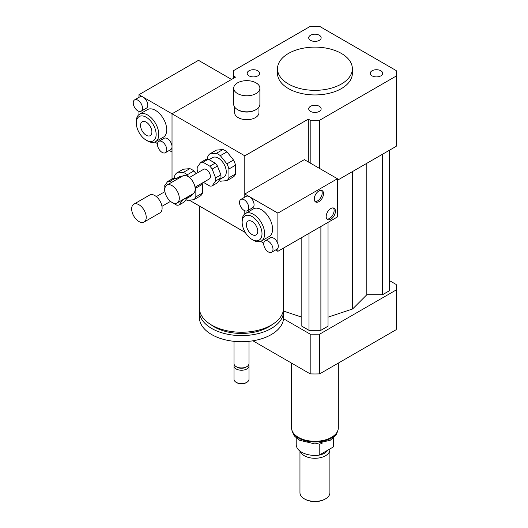 <?xml version="1.0" encoding="UTF-8"?>
<svg xmlns="http://www.w3.org/2000/svg" width="528" height="528" viewBox="0 0 528 528"><rect width="100%" height="100%" fill="white"/><g stroke="black" fill="none" stroke-linecap="round" stroke-linejoin="round"><path stroke-width="0.79" d="M372.062 70.778A6.217 3.59 180 0 1 378.84 70A6.217 3.59 180 0 1 382.681 73.319A6.217 3.59 180 0 1 376.464 76.91A6.217 3.59 180 0 1 370.24 73.319A6.217 3.59 180 0 1 372.062 70.778M319.328 106.3A6.217 3.59 180 0 1 321.149 108.841A6.217 3.59 180 0 1 314.932 112.431A6.217 3.59 180 0 1 308.715 108.841A6.217 3.59 180 0 1 312.55 105.521A6.217 3.59 180 0 1 319.328 106.3M257.803 75.854A6.217 3.59 180 0 1 251.024 76.633A6.217 3.59 180 0 1 247.183 73.319A6.217 3.59 180 0 1 253.4 69.729A6.217 3.59 180 0 1 259.624 73.319A6.217 3.59 180 0 1 257.803 75.854M310.537 40.333A6.217 3.59 180 0 1 308.715 37.792A6.217 3.59 180 0 1 314.932 34.201A6.217 3.59 180 0 1 321.149 37.792A6.217 3.59 180 0 1 317.315 41.111A6.217 3.59 180 0 1 310.537 40.333M256.047 82.863A13.101 7.564 180 0 1 259.888 88.216A13.101 7.564 180 0 1 246.787 95.779A13.101 7.564 180 0 1 233.686 88.216A13.101 7.564 180 0 1 241.771 81.226A13.101 7.564 180 0 1 256.047 82.863M259.888 88.216L259.888 104.26A13.101 7.564 180 0 1 256.047 109.606A13.101 7.564 180 0 1 237.521 109.606A13.101 7.564 180 0 1 233.686 104.26L233.686 88.216M256.047 109.606L255.387 109.989A12.164 7.022 180 0 1 238.187 109.989L237.521 109.606M258.951 107.065L258.951 112.662A12.164 7.022 180 0 1 246.787 119.684A12.164 7.022 180 0 1 234.623 112.662L234.623 107.065M283.595 248.021L283.595 307.93A42.101 24.308 180 0 1 271.267 325.116A42.101 24.308 180 0 1 225.383 330.389A42.101 24.308 180 0 1 199.386 307.93L199.386 205.999M272.23 324.542A38.359 22.15 180 0 1 268.62 326.951A38.359 22.15 180 0 1 210.751 324.542M283.496 309.613A42.101 24.308 180 0 1 283.595 311.289A42.101 24.308 180 0 1 271.267 328.482A42.101 24.308 180 0 1 225.383 333.749A42.101 24.308 180 0 1 199.386 311.289A42.101 24.308 180 0 1 199.492 309.613M283.595 311.289L283.595 317.401A42.101 24.308 180 0 1 271.267 334.594A42.101 24.308 180 0 1 225.383 339.86A42.101 24.308 180 0 1 199.386 317.401L199.386 311.289M248.978 341.326L248.978 363.62A7.484 4.323 180 0 1 246.787 366.676A7.484 4.323 180 0 1 236.201 366.676A7.484 4.323 180 0 1 234.01 363.62L234.01 341.326M245.791 367.25L246.787 366.676L245.791 367.25A6.079 3.511 180 0 1 237.191 367.25L236.201 366.676M248.708 364.769A7.484 4.323 180 0 1 248.978 365.917A7.484 4.323 180 0 1 246.787 368.973A7.484 4.323 180 0 1 238.63 369.91A7.484 4.323 180 0 1 234.01 365.917A7.484 4.323 180 0 1 234.274 364.769M248.978 365.917L248.978 379.282A7.484 4.323 180 0 1 246.787 382.338A7.484 4.323 180 0 1 236.201 382.338A7.484 4.323 180 0 1 234.01 379.282L234.01 365.917M246.127 382.721L246.787 382.338L246.127 382.721A6.547 3.782 180 0 1 236.861 382.721L236.201 382.338M310.187 163.013L310.187 120.232L308.312 119.156L244.801 155.826L244.801 197.155L244.801 194.02L249.434 196.693A6.547 3.782 60 0 1 253.711 202.468A6.547 3.782 60 0 1 252.707 207.715L247.414 210.771A6.547 3.782 60 0 1 240.867 206.989A6.547 3.782 60 0 1 240.867 199.426A6.547 3.782 60 0 1 244.141 199.749A6.547 3.782 60 0 1 248.417 205.524A6.547 3.782 60 0 1 247.414 210.771M244.801 210.778L244.801 213.919L244.801 210.778M245.335 232.525L244.801 231.607L244.801 232.221L189.242 200.138M308.312 119.156L308.312 161.938M172.022 179.005L172.022 113.804L244.801 155.826M233.666 78.217L233.666 76.058L235.541 77.134L172.022 113.804L172.022 146.659A6.547 3.782 60 0 1 170.669 149.655L165.376 152.711A6.547 3.782 60 0 1 162.103 152.387A6.547 3.782 60 0 1 157.819 146.612A6.547 3.782 60 0 1 158.822 141.365A6.547 3.782 60 0 1 165.376 145.147A6.547 3.782 60 0 1 165.376 152.711M341.398 53.453A37.429 21.608 180 0 1 352.361 68.732A37.429 21.608 180 0 1 314.932 90.341A37.429 21.608 180 0 1 277.504 68.732A37.429 21.608 180 0 1 300.61 48.767A37.429 21.608 180 0 1 341.398 53.453M352.361 68.732L352.361 73.319A37.429 21.608 180 0 1 314.932 94.928A37.429 21.608 180 0 1 277.504 73.319L277.504 68.732M233.666 76.058A81.404 46.999 180 0 1 233.528 73.319A81.404 46.999 180 0 1 233.666 70.58L310.187 26.4A81.404 46.999 180 0 1 319.678 26.4L396.198 70.58A81.404 46.999 180 0 1 396.337 73.319L396.337 143.603A81.404 46.999 180 0 1 396.198 146.342L337.425 180.272M319.678 168.498L319.678 120.232A81.404 46.999 180 0 1 310.187 120.232M396.337 73.319A81.404 46.999 180 0 1 396.198 76.058L319.678 120.232M396.198 146.342L396.198 76.058M283.529 318.754L310.187 334.145A81.404 46.999 0 0 0 319.678 334.145L396.198 289.964A81.404 46.999 0 0 0 396.337 287.225A81.404 46.999 0 0 0 396.198 284.486L389.558 280.658M328.033 317.17L352.605 308.979L366.788 294.789L382.417 294.789L389.558 290.664L389.558 150.17M301.831 237.494L301.831 326.192L308.979 330.31L320.885 330.31L328.033 326.192L328.033 222.367M283.595 311.091L301.831 317.17M396.198 289.964L396.198 329.69A81.404 46.999 0 0 0 396.337 326.951L396.337 287.225M252.905 340.804L310.187 373.87A81.404 46.999 0 0 0 319.678 373.87L396.198 329.69M310.187 334.145L310.187 373.87M319.678 334.145L319.678 373.87M352.605 308.979L352.605 171.508M320.885 330.31L320.885 226.492M308.979 330.31L308.979 233.369M382.417 294.789L382.417 154.295M366.788 294.789L366.788 163.317M333.148 438.253L333.148 447.071L319.209 455.123L319.209 444.424L322.166 443.203M296.221 437.824L296.221 444.602A18.711 10.804 0 0 0 319.209 455.123M333.148 447.071A18.711 10.804 0 0 0 333.643 444.602L333.643 437.824M299.963 451.084L299.963 492.736A14.969 8.646 0 0 0 304.346 498.848L305.006 499.224A14.032 8.105 0 0 0 324.859 499.224L325.519 498.848A14.969 8.646 0 0 0 329.901 492.736L329.901 449.645A14.969 8.646 0 0 0 329.855 448.972M304.346 498.848A14.969 8.646 0 0 0 325.519 498.848M300.234 451.295A14.969 8.646 0 0 0 316.364 458.245A14.969 8.646 0 0 0 329.901 449.645M311.21 455.189A13.57 7.834 0 0 0 318.655 455.189M319.282 455.077A13.57 7.834 0 0 0 327.782 450.173M291.542 363.106L291.542 427.799A23.39 13.504 0 0 0 314.932 441.302A23.39 13.504 0 0 0 338.323 427.799L338.323 363.106M326.944 219.061A6.547 3.782 120 0 0 332.759 215.015A6.547 3.782 120 0 0 333.353 207.946M330.812 208.54A6.547 3.782 -60 0 1 334.085 208.21A6.547 3.782 -60 0 1 334.085 215.774A6.547 3.782 -60 0 1 327.538 219.556A6.547 3.782 -60 0 1 326.528 214.309A6.547 3.782 -60 0 1 330.812 208.54M315.031 201.485A6.547 3.782 120 0 0 320.852 197.439A6.547 3.782 120 0 0 321.446 190.377M318.899 190.964A6.547 3.782 -60 0 1 322.179 190.641A6.547 3.782 -60 0 1 322.179 198.205A6.547 3.782 -60 0 1 315.625 201.986A6.547 3.782 -60 0 1 314.622 196.739A6.547 3.782 -60 0 1 318.899 190.964M268.363 241.243A6.547 3.782 60 0 1 272.646 247.012A6.547 3.782 60 0 1 271.636 252.259A6.547 3.782 60 0 1 268.363 251.935A6.547 3.782 60 0 1 264.086 246.167A6.547 3.782 60 0 1 265.089 240.913A6.547 3.782 60 0 1 268.363 241.243M265.089 240.913L270.382 237.857A6.547 3.782 60 0 1 277.88 243.778A6.547 3.782 60 0 1 277.88 248.16A6.547 3.782 60 0 1 276.929 249.203L271.636 252.259M240.867 199.426L246.16 196.37A6.547 3.782 60 0 1 249.434 196.693L277.88 213.121L277.88 243.778M277.88 248.16L277.88 251.321L275.576 249.988M263.782 243.177L260.647 241.369M242.154 222.288L242.154 220.763A15.906 9.181 60 0 1 245.447 213.477L253.387 208.897A15.906 9.181 60 0 1 269.293 218.077A15.906 9.181 60 0 1 269.293 236.445L261.353 241.032A15.906 9.181 60 0 1 253.4 240.24L252.08 239.481A14.032 8.105 60 0 1 242.154 222.288A14.032 8.105 60 0 1 252.08 216.559A14.032 8.105 60 0 1 262 233.746A14.032 8.105 60 0 1 252.08 239.481L253.4 240.24M252.08 221.476A8.012 4.627 60 0 1 257.314 228.538A8.012 4.627 60 0 1 256.087 234.96A8.012 4.627 60 0 1 248.074 230.333A8.012 4.627 60 0 1 248.074 221.08A8.012 4.627 60 0 1 252.08 221.476M245.447 213.477A15.906 9.181 60 0 1 261.353 222.664A15.906 9.181 60 0 1 261.353 241.032M277.88 251.321L337.425 216.942L337.425 178.741L304.346 159.647L244.801 194.02M337.425 178.741L277.88 213.121M137.874 110.9A6.547 3.782 60 0 1 133.597 105.125A6.547 3.782 60 0 1 134.6 99.878A6.547 3.782 60 0 1 137.874 100.201A6.547 3.782 60 0 1 142.157 105.976A6.547 3.782 60 0 1 141.148 111.223A6.547 3.782 60 0 1 137.874 110.9M134.6 99.878L139.894 96.822A6.547 3.782 60 0 1 143.167 97.145A6.547 3.782 60 0 1 147.444 102.92A6.547 3.782 60 0 1 146.441 108.167L141.148 111.223M158.822 141.365L164.116 138.31A6.547 3.782 60 0 1 169.165 140.065A6.547 3.782 60 0 1 172.022 146.659L172.022 152.005L169.31 150.44M138.943 94.71L172.022 113.804L231.568 79.431L198.488 60.331L138.943 94.71L138.943 97.37M139.478 133.214L138.943 132.29M138.943 114.602L138.943 111.368M157.516 143.629L154.79 142.058M136.297 122.971L136.297 121.447A15.906 9.181 60 0 1 139.59 114.167L147.53 109.58A15.906 9.181 60 0 1 155.483 110.372A15.906 9.181 60 0 1 165.878 124.384A15.906 9.181 60 0 1 163.436 137.128L155.496 141.715A15.906 9.181 60 0 1 147.543 140.93L146.223 140.164A14.032 8.105 60 0 1 136.297 122.971A14.032 8.105 60 0 1 146.223 117.242A14.032 8.105 60 0 1 156.143 134.435A14.032 8.105 60 0 1 146.223 140.164M146.223 135.247A8.012 4.627 60 0 1 140.983 128.185A8.012 4.627 60 0 1 142.217 121.763A8.012 4.627 60 0 1 150.229 126.39A8.012 4.627 60 0 1 150.229 135.643A8.012 4.627 60 0 1 146.223 135.247M139.59 114.167A15.906 9.181 60 0 1 147.543 114.952A15.906 9.181 60 0 1 157.938 128.971A15.906 9.181 60 0 1 155.496 141.715M208.283 159.185L215.16 163.159L209.867 166.214L202.99 162.241L208.283 159.185A13.101 7.564 60 0 0 205.993 159.39L200.699 162.446L197.261 167.336A13.101 7.564 60 0 0 197.261 170.392L198.079 172.498M220.889 177.923L217.45 182.813L212.157 185.869L215.596 180.979L220.889 177.923A13.101 7.564 60 0 0 220.889 174.867L215.596 177.923L212.157 169.066L217.45 166.01L220.889 174.867M203.438 182.365L209.867 186.074A13.101 7.564 60 0 0 212.157 185.869M215.16 163.159A13.101 7.564 60 0 1 217.45 166.01M209.867 166.214A13.101 7.564 60 0 1 212.157 169.066M200.699 162.446A13.101 7.564 60 0 1 202.99 162.241M215.596 177.923A13.101 7.564 60 0 1 215.596 180.979M228.921 169.006L235.541 165.185L235.541 173.963L228.921 177.784L228.921 169.006A15.906 9.181 60 0 0 226.921 163.845L220.341 155.661L226.954 151.84L233.534 160.03L226.921 163.845M222.955 149.53L216.335 153.351L209.755 153.938L216.368 150.117L222.955 149.53A15.906 9.181 60 0 1 226.954 151.84M209.755 153.938A15.906 9.181 60 0 0 207.748 156.783L207.748 159.146M218.988 180.629A15.906 9.181 60 0 0 220.341 181.216L226.921 180.629L233.534 176.814A15.906 9.181 60 0 0 235.541 173.963M228.921 177.784A15.906 9.181 60 0 1 226.921 180.629M216.335 153.351A15.906 9.181 60 0 1 220.341 155.661M209.095 159.654L212.725 157.562A11.227 6.481 60 0 1 223.951 164.043A11.227 6.481 60 0 1 223.951 177.005L219.879 179.355M233.534 160.03A15.906 9.181 60 0 1 235.541 165.185M164.749 189.823A10.289 5.94 60 0 1 166.881 185.11A10.289 5.94 60 0 1 177.17 191.05A10.289 5.94 60 0 1 177.17 202.937A10.289 5.94 60 0 1 169.237 200.178A10.289 5.94 60 0 1 164.749 189.823M166.881 185.11L182.754 175.943A10.289 5.94 60 0 1 193.05 181.883A10.289 5.94 60 0 1 193.05 193.769L177.17 202.937M189.407 177.5L203.623 169.297A5.617 3.241 60 0 1 209.233 172.537A5.617 3.241 60 0 1 209.233 179.018L195.023 187.229M171.653 182.351L169.91 181.342L175.204 178.286A13.101 7.564 60 0 0 172.913 178.49L167.62 181.546L164.182 186.437A13.101 7.564 60 0 0 164.182 189.493L164.835 191.182M187.81 197.023L184.371 201.914L179.078 204.97L182.516 200.079L187.81 197.023A13.101 7.564 60 0 0 187.836 196.779M175.204 178.286L176.946 179.296M170.359 201.465L176.788 205.174A13.101 7.564 60 0 0 179.078 204.97M167.62 181.546A13.101 7.564 60 0 1 169.91 181.342M195.842 188.107L202.455 184.285L202.455 193.063L195.842 196.885L195.842 188.107A15.906 9.181 60 0 0 195.505 186.945M189.869 168.63L183.256 172.445L176.675 173.032L183.289 169.217L189.869 168.63A15.906 9.181 60 0 1 193.875 170.94L196.06 173.659M176.675 173.032A15.906 9.181 60 0 0 174.669 175.883L174.669 178.246M185.909 199.723A15.906 9.181 60 0 0 187.255 200.317L193.842 199.729L200.455 195.908A15.906 9.181 60 0 0 202.455 193.063M189.446 177.481L187.255 174.761L193.875 170.94M195.842 196.885A15.906 9.181 60 0 1 193.842 199.729M183.256 172.445A15.906 9.181 60 0 1 187.255 174.761M176.015 178.754L179.645 176.662A11.227 6.481 60 0 1 182.351 176.174M192.647 194A11.227 6.481 60 0 1 190.872 196.106L186.8 198.455M202.118 183.13A15.906 9.181 60 0 1 202.455 184.285M131.663 208.916A10.289 5.94 60 0 1 133.795 204.211A10.289 5.94 60 0 1 144.091 210.151A10.289 5.94 60 0 1 144.091 222.037A10.289 5.94 60 0 1 136.158 219.278A10.289 5.94 60 0 1 131.663 208.916M133.795 204.211L149.675 195.043A10.289 5.94 60 0 1 159.971 200.983A10.289 5.94 60 0 1 159.971 212.87L144.091 222.037M337.986 430.076A23.206 13.398 180 0 1 331.34 438.035A23.206 13.398 180 0 1 307.276 441.21A23.206 13.398 180 0 1 291.878 430.076M233.528 78.296L233.528 73.319M338.065 429.792L336.343 434.643L330.37 440.18L314.926 443.936L299.732 440.312L294.954 436.557L293.528 434.656L291.799 429.792M161.944 206.323L170.518 201.373M156.328 196.601L164.901 191.651"/></g></svg>
